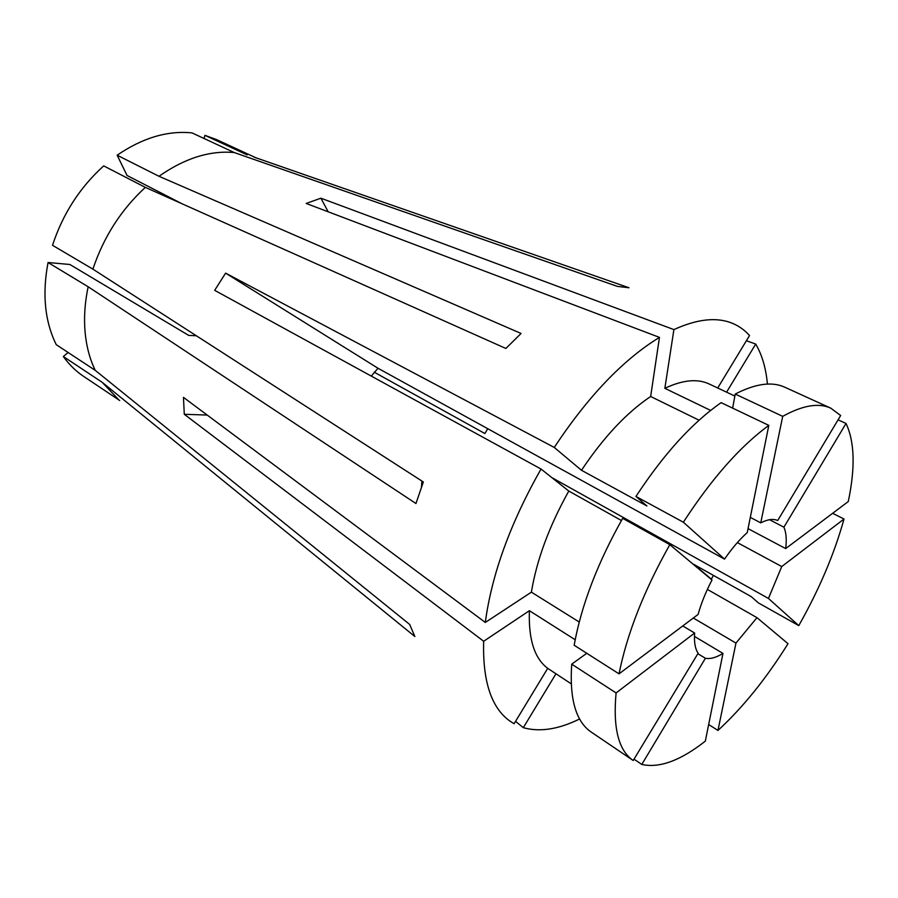 <?xml version="1.0" encoding="UTF-8"?>
<svg xmlns="http://www.w3.org/2000/svg" width="898" height="898" viewBox="0 0 898 898"><rect width="100%" height="100%" fill="white"/><g stroke="black" fill="none" stroke-linecap="round" stroke-linejoin="round"><path stroke-width="1.35" d="M619.025 673.848L698.083 614.434C701.181 603.344 705.817 591.861 711.991 579.996L669.818 544.659L622.673 518.337C597.473 563.158 581.298 605.465 574.17 645.247L619.025 673.848C627.085 633.629 644.012 590.57 669.818 544.659M371.289 376.094L378.013 368.27L724.54 559.117C731.96 548.364 739.537 539.507 747.259 532.548L768.811 425.371L721.139 402.652C692.145 422.801 663.745 454.074 635.952 496.448L646.908 505.967L581.489 470.283L554.246 447.44L225.6 273.127L378.013 368.27M760.752 522.861L782.708 416.346C802.621 405.324 818.639 402.596 830.785 408.163L840.663 415.516L777.702 520.537C773.29 518.55 767.644 519.325 760.752 522.861L750.313 517.383M748.045 528.641L785.683 548.588C786.794 539.563 786.199 532.435 783.909 527.193L769.541 519.706M713.45 575.405L711.328 579.131L710.172 578.469M579.614 718.984C558.556 729.356 539.777 732.263 523.298 727.683L515.553 721.352M571.207 683.816L547.713 668.337L514.094 723.766L509.492 720.791C491.172 707.377 482.563 680.864 483.663 641.262L184.281 414.281L183.461 397.365L485.302 622.449C491.767 574.271 510.345 523.13 541.023 469.025L214.678 290.346L225.6 273.127M196.325 335.762L188.692 335.392L69.853 264.483L48.054 262.519C42.083 293.994 44.81 321.372 56.248 344.675L95.233 370.346C89.755 359.009 86.365 346.168 85.063 331.833C83.828 317.454 84.861 302.435 88.161 286.765L415.965 503.531L423.34 481.968L92.898 269.142C103.652 236.949 121.14 209.683 145.341 187.379L505.866 348.469L521.065 333.461L158.991 176.289C184.674 158.273 209.75 150.348 234.221 152.537L617.42 286.395L628.982 287.753L254.336 157.229M95.233 370.346L409.668 624.436L414.854 636.514L102.181 382.301L118.48 399.498M204.048 138.494L204.935 135.34L216.586 139.605L255.829 157.756M119.692 400.497L83.75 376.475C75.948 371.267 69.146 364.622 63.343 356.517L102.181 382.301M68.113 352.487L63.343 356.517M182.137 203.812L127.056 175.492L117.155 155.208C142.524 137.877 167.466 130.435 191.981 132.882L234.221 152.537M204.935 135.34L247.13 154.871M48.054 262.519L88.161 286.765M117.155 155.208L158.991 176.289M554.246 447.44C588.123 396.299 623.19 359.604 659.458 337.379L306.173 203.453L320.9 198.189L328.174 211.793M710.632 410.42L664.846 388.318L673.904 329.6L320.9 198.189M673.904 329.6C697.275 318.947 716.772 316.848 732.398 323.302C739.009 326.041 744.711 330.127 749.527 335.56L717.715 388.003M726.583 392.168L755.723 344.069L746.384 340.735M755.723 344.069C762.065 354.867 765.96 368.202 767.42 384.075M374.163 372.165L484.853 433.51L487.782 428.728M551.933 477.669L768.452 598.45L781.731 566.548L737.348 542.605M707.366 589.402L756.969 617.667L735.967 643.091L693.312 618.015M697.858 653.722L705.39 658.268C710.296 659.222 716.155 657.594 722.969 653.407L694.457 636.401M694.625 633.023L616.095 692.942C612.851 728.02 618.554 750.537 633.202 760.494L698.128 653.273C695.153 648.827 693.986 642.07 694.625 633.023L682.749 625.951M92.898 269.142L52.522 245.311C62.804 213.904 79.866 187.435 103.697 165.894L145.341 187.379M547.713 668.337C534.478 658.447 528.372 639.23 529.405 610.696L483.663 641.262M579.232 622.022L531.391 592.152L485.302 622.449M531.391 592.152C536.69 559.993 549.161 526.284 568.793 491.049L541.023 469.025M581.489 470.283C603.579 437.225 626.636 412.62 650.657 396.489L659.458 337.379M664.846 388.318C682.671 379.921 697.443 378.473 709.151 383.974L734.856 396.063M781.731 566.548L844.019 519.022C834.242 554.1 819.156 589.627 798.771 625.614L758.44 602.928L751.11 596.553L693.593 564.258L711.328 579.131M575.18 639.746L529.405 610.696M621.427 520.514L568.793 491.049M699.059 420.208L650.657 396.489M633.202 760.494L591.277 732.117C575.899 721.655 569.377 699.003 571.712 664.161L586.776 653.284M782.708 416.346L735.226 394.065L732.633 408.13M735.226 394.065C755.454 383.626 771.954 381.336 784.717 387.184L830.785 408.163M616.095 692.942L571.712 664.161M724.54 559.117L683.367 522.232L635.952 496.448M683.367 522.232C711.609 478.724 740.087 446.441 768.811 425.371M783.909 527.193L846.028 423.463L838.081 419.815M846.028 423.463C854.649 441.76 855.401 467.791 848.262 501.555L785.683 548.588M844.019 519.022L832.626 513.297M756.969 617.667L788.017 643.686C766.219 678.596 742.87 707.512 717.962 730.433L708.668 724.54M768.452 598.45L798.771 625.614M735.967 643.091L717.962 730.433M555.963 673.769L523.298 727.683M722.969 653.407L705.334 741.119C680.538 760.617 659.356 768.385 641.801 764.434L634.459 759.472M705.39 658.268L641.801 764.434M184.281 414.281L207.202 415.067M421.465 487.401L421.869 481.025"/></g></svg>
